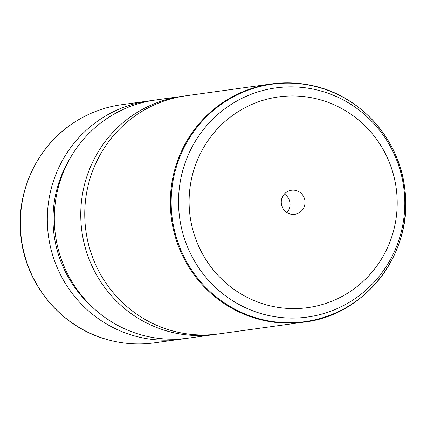<?xml version="1.0" encoding="UTF-8"?>
<svg xmlns="http://www.w3.org/2000/svg" width="427" height="427" viewBox="0 0 427 427"><rect width="100%" height="100%" fill="white"/><g stroke="black" fill="none" stroke-linecap="round" stroke-linejoin="round"><path stroke-width="0.64" d="M148.382 101.007L121.428 104.738A120.184 117.516 82.1 0 0 75.36 121.69A120.184 117.516 82.1 0 0 21.526 239.921A120.184 117.516 82.1 0 0 105.49 339.054A120.184 117.516 82.1 0 0 113.726 341.2A120.184 117.516 82.1 0 0 154.43 342.838L181.379 339.102A120.184 117.516 -97.9 0 1 140.675 337.463A120.184 117.516 -97.9 0 1 47.381 215.325A120.184 117.516 -97.9 0 1 148.382 101.007A120.184 117.516 -97.9 0 1 151.884 100.575M184.864 338.563A120.184 117.516 -97.9 0 1 181.379 339.102M90.353 305.145A115.381 112.813 -97.9 0 1 70.023 158.438M181.822 96.369L155.369 100.035A120.184 117.516 82.1 0 0 54.368 214.354A120.184 117.516 82.1 0 0 147.662 336.492A120.184 117.516 82.1 0 0 188.366 338.131L214.818 334.469A120.184 117.516 -97.9 0 1 174.115 332.83A120.184 117.516 -97.9 0 1 80.82 210.687A120.184 117.516 -97.9 0 1 181.822 96.369A120.184 117.516 -97.9 0 1 183.818 96.112M216.815 334.176A120.184 117.516 -97.9 0 1 214.818 334.469M178.107 332.275A120.184 117.516 -97.9 0 1 84.813 210.137A120.184 117.516 -97.9 0 1 185.814 95.819L271.396 83.959A120.184 117.516 -97.9 0 0 170.394 198.272A120.184 117.516 -97.9 0 0 263.689 320.415A120.184 117.516 -97.9 0 0 304.392 322.054L218.811 333.914A120.184 117.516 -97.9 0 1 178.107 332.275M295.596 190.41A12.148 11.876 -97.9 0 1 305.022 202.756A12.148 11.876 -97.9 0 1 294.817 214.306A12.148 11.876 -97.9 0 1 290.702 214.14A12.148 11.876 -97.9 0 1 281.276 201.8A12.148 11.876 -97.9 0 1 291.481 190.245A12.148 11.876 -97.9 0 1 295.596 190.41M284.377 194.034A12.148 11.876 -97.9 0 1 286.949 212.593M105.41 339.033A120.115 117.446 -97.9 0 1 105.336 339.011A120.115 117.446 -97.9 0 1 21.425 239.937A120.115 117.446 -97.9 0 1 75.227 121.775A120.115 117.446 -97.9 0 1 75.296 121.732M314.571 98.365A106.366 104.007 -97.9 0 1 394.97 224.799A106.366 104.007 -97.9 0 1 271.727 306.186A106.366 104.007 -97.9 0 1 191.328 179.751A106.366 104.007 -97.9 0 1 314.571 98.365M314.961 89.499A115.653 113.086 -97.9 0 1 402.378 226.972A115.653 113.086 -97.9 0 1 268.375 315.462A115.653 113.086 -97.9 0 1 180.957 177.99A115.653 113.086 -97.9 0 1 314.961 89.499M312.548 85.843A119.859 117.195 -97.9 0 1 403.147 228.317A119.859 117.195 -97.9 0 1 264.276 320.02A119.859 117.195 -97.9 0 1 173.677 177.552A119.859 117.195 -97.9 0 1 312.548 85.843M105.49 339.054L105.336 339.011C60.714 326.239 26.015 284.398 21.04 237.519C15.201 192.433 37.192 145.372 75.227 121.775L75.36 121.69M304.392 322.054C365.912 315.099 413.512 252.341 404.892 189.887C399.939 139.757 360.767 95.595 312.238 85.597C298.708 82.624 285.092 82.08 271.396 83.959"/></g></svg>

